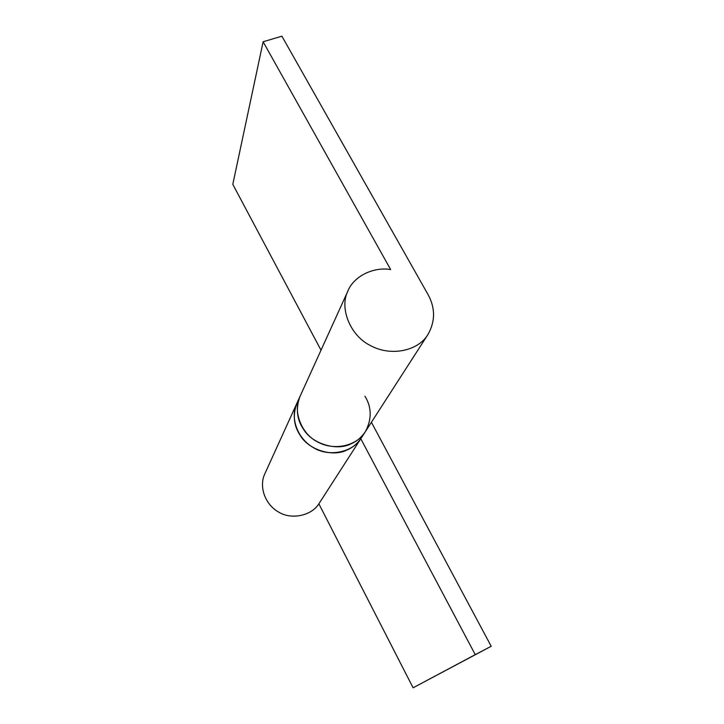 <?xml version="1.0" encoding="UTF-8"?>
<svg xmlns="http://www.w3.org/2000/svg" width="724" height="724" viewBox="0 0 724 724"><rect width="100%" height="100%" fill="white"/><g stroke="black" fill="none" stroke-linecap="round" stroke-linejoin="round"><path stroke-width="1.09" d="M365.177 431.957L361.367 437.866C357.566 443.522 352.814 447.55 347.122 449.957C333.384 457.26 308.994 450.346 300.315 435.522C293.727 425.839 292.587 415.069 296.912 403.223L299.989 396.453C295.618 408.445 296.777 419.35 303.474 429.169C312.297 444.183 337.04 451.215 350.968 443.839C356.742 441.414 361.548 437.332 365.403 431.604C371.937 419.133 371.783 407.331 364.932 396.2M281.898 36.2L263.12 41.766L390.652 269.554C373.665 266.559 353.719 276.143 347.873 291.084C339.122 308.08 350.371 335.791 370.245 345.457C390.96 356.986 418.608 350.841 428.137 334.207C435.377 321.121 435.341 307.908 428.038 294.55L281.898 36.2M263.12 41.766L232.802 184.339L321.013 350.181M299.98 396.453C292.568 410.942 301.41 434.083 317.592 441.921C334.388 451.296 357.24 445.758 365.403 431.604L428.137 334.216M321.737 499.379L360.597 439.016C351.9 452.681 328.506 456.962 313.773 447.857C297.202 438.69 289.917 417.612 296.912 403.214L264.848 473.758C258.749 486.347 264.821 504.51 278.903 512.23C291.401 519.904 311.383 515.841 318.868 503.832L321.737 499.379M371.403 422.291L491.198 646.279L413.105 687.8L318.868 503.832M491.198 646.279L475.252 654.641L360.787 438.753M475.252 654.641L413.105 687.8M347.882 291.075L299.989 396.453"/></g></svg>
